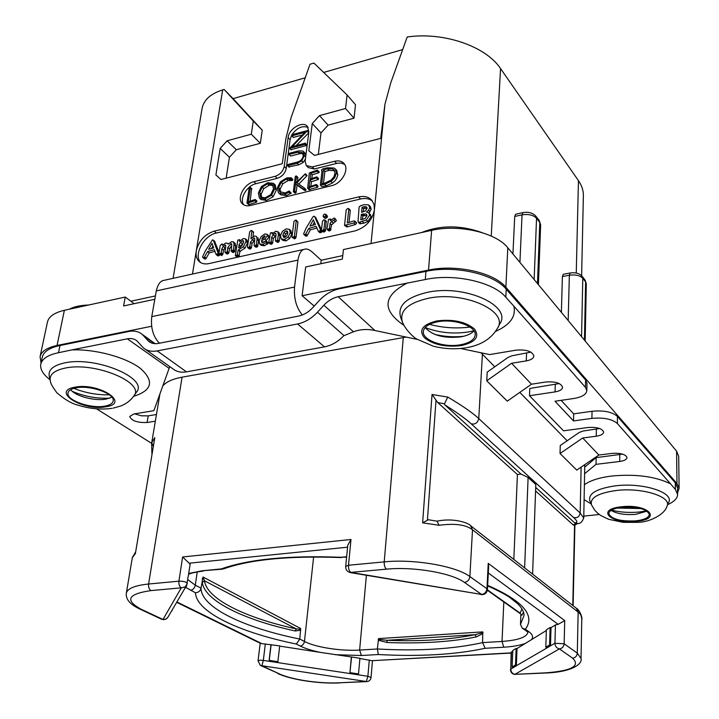 <?xml version="1.0" encoding="UTF-8"?>
<svg xmlns="http://www.w3.org/2000/svg" width="719" height="719" viewBox="0 0 719 719"><rect width="100%" height="100%" fill="white"/><g stroke="black" fill="none" stroke-linecap="round" stroke-linejoin="round"><path stroke-width="1.08" d="M40.075 356.642L47.463 322.022C48.802 316.522 54.437 312.612 64.377 310.302L57.062 345.453C47.032 347.628 41.369 351.357 40.075 356.642L41.055 362.987M57.062 345.453L151.664 326.255M302.115 295.734L305.656 266.983L342.379 259.119L343.43 249.565L431.634 230.359C458.857 223.977 496.182 232.686 507.803 247.776L505.861 287.232C494.043 272.618 456.125 264.044 428.542 270.083L302.115 295.734L314.194 306.078M505.861 287.232L676.974 483.563L679.104 488.462L677.586 492.704M386.48 569.151L350.782 572.405L481.658 594.469L464.447 582.426C451.874 573.016 413.641 566.41 386.48 569.151C384.854 567.74 384.099 565.323 384.216 561.881L403.287 337.579L182.069 377.178C172.704 378.931 166.269 381.843 162.764 385.932M567.156 440.765L519.81 392.376M494.78 366.789L480.957 352.759M403.287 337.579L406.235 337.094M149.813 342.154L148.653 341.318C151.251 343.43 154.531 344.122 158.495 343.403L298.574 316.081C303.786 314.976 308.496 312.181 312.711 307.696L319.074 300.749C324.952 294.466 331.612 290.512 339.053 288.876L425.945 271.378C454.57 265.032 493.962 273.93 506.212 289.155L585.608 379.983L586.983 383.29L586.839 390.642L585.464 387.352L585.608 379.983M530.865 352.112L511.919 355.788L508.027 357.424L487.221 372.127L486.754 380.8L511.577 363.284L526.254 360.902L526.569 353.371M559.238 383.551L529.786 388.476L529.499 395.72L563.525 430.816L588.142 427.49C597.031 426.942 602.189 428.479 603.636 432.092C603.349 434.123 600.886 435.498 596.249 436.217L582.687 437.997L560.038 453.518L576.755 470.1L598.891 455.037L582.687 437.997M599.682 428.524L582.821 431.067L579.244 432.47L560.263 445.501L560.038 453.518M622.627 454.138L596.141 457.626L584.727 467.116M561.099 400.357L573.681 413.856L592.034 411.268C603.726 410.181 612.193 411.897 617.432 416.445L675.294 482.809L677.523 487.895L677.604 494.456L675.375 489.441L670.548 483.824C655.377 476.463 635.884 473.857 612.067 475.996C599.403 477.578 590.182 480.49 584.385 484.75M156.463 414.512L148.222 415.87L147.08 422.502C137.392 422.826 131.604 420.813 129.708 416.472L133.842 413.991L153.902 410.648L169.747 366.6M134.651 413.856L141.373 415.807L148.222 415.87M133.581 396.331C151.988 390.534 154.432 381.376 140.915 368.838C126.868 357.595 96.238 349.03 71.945 349.883L58.509 352.723C48.038 354.889 42.133 358.709 40.794 364.182L42.295 357.127C43.643 351.618 49.548 347.744 60.001 345.515L128.701 331.504C134.067 330.47 138.56 331.414 142.164 334.326L155.142 343.682M507.803 247.776L676.588 451.164L678.691 456.259L679.104 488.462M320.8 263.738L321.213 260.224L312.037 251.857C308.918 249.295 306.312 248.45 304.245 249.322C301.216 249.951 299.113 253.546 297.927 260.107L294.52 287.07C293.792 298.547 296.39 307.849 302.313 314.985M159.384 343.233C153.111 336.573 150.568 327.702 151.763 316.621L156.293 290.907C157.776 284.634 160.139 281.156 163.375 280.482L164.444 280.239M64.377 310.302L125.25 297.055L123.587 305.952L154.819 299.266M130.858 301.225L155.403 295.931M69.231 309.251C74.012 306.671 80.51 305.26 88.725 305.009M421.523 232.561C440.45 224.984 460.672 225.02 482.197 232.668M321.213 260.224L342.765 255.578M134.165 303.688L125.25 297.055M512.935 253.96L514.714 216.446L515.721 214.19M173.063 278.334L202.12 108.326C203.828 99.851 210.676 93.704 222.683 89.902L224.139 89.48L253.268 121.017L251.291 134.21L227.123 140.798L220.185 148.411L215.907 174.924L220.958 179.507L282.27 163.725L285.928 138.399L291.132 117.476L310.024 64.225L313.924 63.074L347.088 94.962L345.524 108.515L319.479 115.615L312.271 123.515L308.802 150.783L314.509 155.421L380.693 138.381L384.944 104.282L390.794 82.73L407.215 36.975C443.776 31.663 485.972 46.367 500.559 68.584L578.453 180.631C581.833 185.556 583.469 190.571 583.37 195.685L581.626 275.701M561.377 312.325L562.402 276.554L563.319 274.298M323.676 72.448L402.523 49.638M224.139 89.48L233.1 98.647L305.153 77.805M358.682 196.916C364.335 195.703 368.739 196.844 371.876 200.331L374.033 204.547L374.401 209.75C372.28 220.391 365.836 227.429 355.078 230.88L209.076 263.576C204.951 264.43 201.626 263.72 199.1 261.437C196.548 258.894 195.604 255.344 196.278 250.805C198.786 240.847 204.771 234.295 214.226 231.141L358.682 196.916L360.641 198.983C365.36 197.941 369.278 198.615 372.397 201.014M275.161 176.326C280.059 174.627 283.079 171.32 284.212 166.413L288.13 137.59C288.921 128.53 303.05 120.424 307.516 126.544L308.855 132.053L305.135 161.047L306.276 165.55L312.28 166.934L334.587 161.29C338.685 160.346 341.84 161.11 344.068 163.581C349.605 169.414 341.696 183.633 331.738 185.646L250.401 205.481C246.968 206.254 244.271 205.661 242.294 203.72C236.461 198.363 244.19 183.749 253.879 181.709L275.161 176.326L277.201 178.339L255.946 183.696C246.842 185.628 239.13 198.902 243.723 204.834M233.1 98.647L262.246 130.184L260.323 143.297L236.29 149.741L229.424 157.281L226.134 178.177M220.185 148.411L229.424 157.281M227.123 140.798L236.29 149.741M251.291 134.21L260.323 143.297M253.268 121.017L262.246 130.184M347.088 94.962L355.51 104.713L354.009 118.195L328.125 125.124L320.98 132.952L318.328 154.441M312.271 123.515L320.98 132.952M319.479 115.615L328.125 125.124M345.524 108.515L354.009 118.195M214.226 231.141L216.374 233.019C203.702 235.446 193.267 255.002 200.682 262.615M216.374 233.019L360.641 198.983M219.115 252.396L214.577 241.26M202.956 257.636L204.484 258.912L205.85 258.876L209.184 252.926L214.9 251.353M217.524 255.569L218.405 255.937L219.87 254.787M231.087 251.039L233.316 249.915L234.079 244.82L233.513 241.935L231.644 241.647L228.184 244.154L227.734 243.346L225.694 243.013L222.414 245.359L222.405 244.181L221.65 244.101L220.203 245.413L218.944 253.528L221.416 255.56L222.863 254.337L223.519 250.104L221.892 248.711L223.303 246.347L225.191 244.954L225.775 246.491L224.93 252.018L226.665 253.933L227.528 254.005L228.867 252.818L229.478 248.81L227.86 247.408L231.141 243.579L231.788 245.134L231.087 251.039L232.704 252.441L234.412 252.063L235.688 246.231L235.068 243.31M223.519 250.104L225.703 246.95M229.478 248.81L231.716 245.592M238.384 257.016L239.157 256.036L239.831 251.461L244.972 248.172L247.579 242.878L247.012 240.191M236.919 256.98L237.378 257.24M249.125 248.81L250.086 249.071L251.434 247.848L252.045 243.552L250.455 242.123L253.969 238.043L254.571 238.169L254.742 239.688L254.077 245.718L255.667 247.138L257.483 246.788L258.66 240.847L257.995 237.737M253.043 236.614L253.519 231.976L251.066 230.457L249.673 231.806L247.462 247.003L248.486 247.66L249.835 246.428L250.455 242.123M252.045 243.552L254.706 239.939M262.992 242.591L261.455 240.766L264.862 239.076L267.423 235.67L266.947 234.196L264.736 233.999L261.123 236.578L259.083 240.964L259.631 243.939L261.222 245.368L264.394 245.79L268.142 243.337L265.706 241L268.996 237.117L268.663 235.76L267.117 234.349M263.037 242.204L265.455 241.171M265.032 235.931L264.089 237.836L261.779 239.265L262.803 237.045L264.781 236.093M270.236 243.975L271.288 244.28L272.645 243.094L273.256 238.609L271.683 237.162L273.247 234.664L275.206 233.235L275.826 233.369L276.015 234.843L275.377 240.964L277.795 242.501L279.251 241.278L279.961 235.976L279.43 233.19L277.894 231.761M273.256 238.609L275.988 235.032M281.3 238.951L284.418 239.454L288.121 237.027L290.233 232.713L289.398 229.361L286.171 228.831L282.459 231.365L280.464 235.562L281.165 238.825L282.864 240.407L285.982 240.91L289.676 238.483L291.788 234.178L290.853 230.754M292.103 237.324L294.592 238.879L296.003 237.558L297.963 222.252L296.3 220.212L295.437 220.113L293.972 221.434L291.986 236.776L293.037 237.423L294.448 236.093L296.3 220.212M319.631 232.444L321.636 232.3L321.905 230.637M321.483 229.721L315.839 217.767M316.108 218.037L314.491 216.401L313.655 216.257L312.711 217.201L306.24 227.896L303.616 233.891L305.44 236.012L306.977 236.003L310.356 229.819L316.863 228.049M324.584 218.028L325.815 218.378L327.54 216.635L325.896 214.46M323.011 231.671L324.098 232.066L325.5 230.754L326.174 221.317M327.091 229.37L328.61 230.871L330.452 230.457L331.576 224.858L336.447 220.544L334.793 218.252L333.931 218.118L330.381 220.652L330.425 218.971L328.556 219.439L326.974 228.849L327.963 229.478L329.509 228.166L330.066 223.357L331.603 221.416L333.778 220.302L334.937 219.034L334.793 218.252M344.536 225.389L346.98 227.006L355.366 224.517L356.579 223.303L354.108 220.868L347.295 222.98L348.796 209.238L348.679 208.564L347.708 208.519L346.207 209.885L344.536 225.389L353.883 222.989L355.096 221.776L354.907 221.137L356.39 222.656M349.012 222.441L350.288 210.766L348.688 208.573M361.1 223.654L359.617 222.126L366.295 220.014L369.656 215.062L368.667 212.806L366.492 212.042L368.559 210.245L369.755 207.764L368.532 204.861L364.12 204.663L360.363 205.832L359.114 207.081L358.017 221.596L359.635 223.753L364.003 223.16L367.769 221.542L371.13 216.599L370.339 214.532M368.874 212.995L371.22 209.31L370.474 206.775M218.243 253.394L213.3 240.155L212.465 239.885L205.221 251.084L202.569 256.863L202.839 257.537L204.205 257.501L207.548 251.542L214.307 249.682L216.051 254.436L218.243 253.394L219.034 254.068M209.184 252.926L207.548 251.542M205.85 258.876L204.205 257.501M214.918 241.557L213.3 240.155M213.669 247.947L208.681 249.313L212.024 243.292L213.669 247.947M211.512 248.54L212.959 245.934M225.038 252.54L225.91 252.612L227.249 251.425L227.86 247.408M219.052 254.086L221.236 252.944L221.892 248.711M245.988 241.458L245.538 238.87L243.256 238.546L239.49 241.548L239.571 239.688L237.818 240.101L235.347 255.622L237.09 255.38L238.223 250.05L243.373 246.752L245.988 241.458L247.579 242.878M239.831 251.461L238.223 250.05M243.579 242.051L241.997 245.664L238.771 247.884L239.005 244.793L240.649 242.321L242.896 240.55L243.579 242.051M240.434 247.381L240.613 246.204L243.498 242.492M239.157 247.992L238.6 247.507M240.613 246.204L239.005 244.793M254.077 245.718L255.029 245.799L256.341 244.622L257.078 239.418L256.557 236.434L254.463 236.003L250.94 238.744L251.938 230.547M259.631 243.939L262.812 244.361L266.012 242.734L266.345 241.153M265.706 241L263.109 242.573L261.707 242.276L261.455 240.766M275.377 240.964L276.231 241.054L277.678 239.831L278.397 234.52L277.867 231.734L275.674 231.248L272.124 233.936L272.052 232.498L270.407 232.983L268.735 242.671L269.715 242.842L271.072 241.656L271.683 237.162M287.753 233.28L286.656 235.94L284.733 237.423L283.322 237.117L282.935 234.978L283.96 232.408L285.901 230.871L287.411 231.132L287.753 233.28M284.454 237.468L285.515 233.873L287.798 232.273M310.356 229.819L308.819 228.336L316.135 226.341L318.229 231.167L319.083 231.329L320.638 230.116L314.58 216.536M306.977 236.003L305.44 234.529L308.819 228.336M303.894 234.538L305.44 234.529M315.362 224.562L309.952 226.027L313.34 219.78L315.362 224.562M312.693 225.281L314.356 222.198M326.031 215.125L325.689 214.253L324.629 214.1L323.496 214.774L323.119 216.581L324.305 216.877L326.031 215.125L327.54 216.635M323.981 229.262L324.925 219.978L323.757 219.807L322.507 221.137L321.456 229.972L322.57 230.583L323.981 229.262L325.5 230.754M331.576 224.858L330.066 223.357M331.162 219.717L330.425 218.971M358.152 222.225L359.617 222.126M367.076 208.357L365.54 210.802L361.558 212.339L362.097 207.117L365.755 206.623L366.771 207.171L367.076 208.357M366.933 215.727L365.027 218.54L360.776 219.762L361.342 214.379L365.647 213.903L366.609 214.469L366.933 215.727M363.23 211.907L363.571 208.663L367.085 208.142M363.571 208.663L362.097 207.117M362.43 219.619L362.816 215.916L366.951 215.394M362.816 215.916L361.342 214.379M291.572 135.325L290.117 139.666L286.234 168.444C285.101 173.342 282.091 176.64 277.201 178.339M308.163 127.515C302.42 125.331 297.001 127.712 291.932 134.678M344.689 164.453L341.597 163.15L337.867 163.114L314.266 168.992L308.271 167.608L306.618 165.9M256.413 202.201L254.859 200.736L255.065 199.514L248.289 201.796L250.374 187.614L249.16 187.965L246.959 203.1L248.828 204.654L256.413 202.201L256.62 200.978M250.158 201.158L251.587 188.764M260.961 199.523L266.425 200.448L273.157 196.673L276.375 190.014L275.053 184.873M278.729 192.989L280.716 194.831L286.513 195.55L291.177 193.069L289.092 191.047L285.128 192.908L279.538 191.64L278.559 187.713L281.246 182.311L286.629 179.049L291.114 178.654L290.988 177.737L286.773 177.944L280.383 181.808L277.237 188.036L278.361 192.62L279.179 193.33L284.976 194.049L289.155 192.234L289.523 191.164M280.59 192.467L280.095 189.214L282.774 183.812L288.148 180.559L292.184 180.505L292.885 179.651L292.507 179.256M294.853 192.917L296.129 192.467L297.082 185.143L304.775 190.508L306.006 189.987L304.398 188.036L296.947 182.851L305.404 173.719L295.644 183.039L296.525 176.326L295.931 175.957L295.275 176.577L293.37 191.596L294.61 190.957L295.572 183.624L303.256 188.989L304.191 188.872L304.425 188.063L305.935 189.582M298.789 184.037L307.112 175.58L305.404 173.719M297.621 181.026L297.639 177.449M309.098 189.528L317.501 187.264L317.726 186.032M310.851 186.293L311.417 181.727L318.005 179.579L318.562 179.139L318.166 178.456M311.83 178.465L312.289 174.78L318.697 172.812L319.155 171.787L317.304 170.097L309.287 172.937L307.633 188.261L316.558 185.16L316.225 184.495L309.08 186.886L309.916 180.19L317.061 177.602L316.675 176.91L310.069 179.031L310.797 173.234L317.214 171.266L317.663 170.241M322.031 171.05L320.332 185.062L321.824 186.598L326.237 185.844L332.493 182.959L334.883 180.9L336.6 178.546L337.768 175.202L336.672 170.358M289.038 154.486L290.719 156.032L299.571 153.731L303.121 153.56M288.984 166.844L298.709 164.822L303.247 162.422L305.395 158.998M305.881 155.268L304.892 153.003M293.046 136.978L293.433 137.383L302.241 135.028M291.06 149.651L307.139 145.355L305.224 143.189L292.13 146.631L307.561 130.588L292.013 134.651L291.941 135.828L304.865 132.368L289.604 148.357L305.162 144.375L305.593 143.252M296.201 145.562L308.757 132.817M248.828 204.654L247.255 203.198L254.859 200.736M274.838 188.513L273.49 183.345L267.747 182.707L261.392 186.581L258.346 193.034L259.37 198.013L264.88 198.974L271.611 195.191L274.838 188.513L276.375 190.014M273.517 188.854L270.811 194.588L265.122 197.824L260.539 197.015L259.649 192.629L262.201 187.138L267.594 183.821L272.42 184.397L273.517 188.854M261.572 197.743L261.195 194.112L263.747 188.63L269.131 185.313L273.175 185.376M291.177 193.069L289.658 191.569M292.885 179.651L291.366 178.132M292.633 180.172L291.114 178.654M292.184 180.505L290.674 178.995M306.006 189.987L304.497 188.468M305.701 190.391L304.191 188.872M305.314 190.679L303.795 189.16M297.082 185.143L295.572 183.624M307.112 175.58L305.611 174.043M306.671 176.11L305.171 174.582M317.501 187.264L316.001 185.736M318.697 172.812L317.214 171.266M312.289 174.78L310.797 173.234M318.005 179.579L316.513 178.042M311.417 181.727L309.916 180.19M320.332 185.062L324.754 184.307L331.675 180.927L334.757 177.611L336.402 172.92L335.494 169.109L334.092 168.03L327.522 167.752L323.137 168.695L321.609 169.81L321.752 170.754M335.009 173.333L333.931 176.784L331.108 180.092L324.611 183.273L321.744 183.731L323.406 170.008L327.531 168.785L332.636 168.92L334.227 170.017L335.009 173.333M323.451 183.498L324.889 171.562L329.005 170.34L334.703 170.763M324.889 171.562L323.406 170.008M298.475 150.909L289.29 153.3L288.948 154.414L298.079 152.185L302.645 152.671L303.211 155.726C302.735 159.07 300.677 161.218 297.019 162.152L287.942 164.48L287.492 165.145L287.843 165.685L297.208 163.285L301.755 160.885L304.335 155.538L303.607 151.664L302.798 151.017L298.475 150.909M313.628 556.946L304.452 641.456C315.461 647.316 341.228 651.288 359.626 650.066L377.358 648.987L378.553 638.607L482.782 631.884L482.575 642.615L502.042 641.438L503.821 601.974M378.553 638.607L379.551 639.47L387.011 640.305L387.137 642.516L378.922 640.395L378.158 639.604M482.449 633.79L476.302 636.917L475.115 634.697L481.802 632.909L482.449 633.79L483.069 632.873M482.782 631.884L481.802 632.909M377.358 648.987L378.32 654.524C419.752 656.771 455.352 654.694 485.136 648.295L482.575 642.615C453.392 649.122 418.323 651.243 377.358 648.987M546.332 630.536L517.024 648.529L516.161 648.394L512.809 650.452L512.126 666.962L512.962 667.825L516.332 665.857L517.024 648.529M487.644 585.922C497.791 590.2 507.803 595.952 509.519 597.273L517.842 603.906C522.057 608.193 524.115 612.076 524.016 615.563L520.484 624.425L520.862 614.727M523.486 612.094L521.967 615.203L520.907 614.952M521.967 615.203L520.889 614.269M520.484 624.425L522.219 628.136L525.373 629.269C535.637 615.527 523.072 600.895 487.671 585.383M346.603 557.09L340.95 557.279C288.759 555.275 248.855 559.166 221.209 568.927L223.582 568.882C250.176 559.409 289.46 555.643 341.444 557.576M187.875 579.649L195.289 585.185L201.032 588.142L203.028 577.024L300.659 628.505L299.805 639.065L304.452 641.456C303.939 644.098 302.528 645.626 300.236 646.03C305.278 648.556 312.064 650.686 320.584 652.43L351.582 656.995L349.838 673.541L351.357 657.184M300.794 630.114L295.302 630.994C244.047 619.895 204.708 600.958 202.255 582.462L202.434 578.409M202.255 582.462L204.466 580.781L203.028 577.024M300.659 628.505L300.012 629.197L296.237 628.909L295.302 630.994M201.032 588.142C200.376 590.955 198.516 592.501 195.442 592.78C196.386 612.318 240.047 632.621 296.309 644.035L299.805 639.065C244.109 627.84 201.041 607.537 201.032 588.142M546.098 672.984L514.885 674.332L545.703 672.84C571.623 670.908 580.601 666.019 572.639 658.173L559.391 648.898L514.885 674.332C512.288 673.649 510.912 671.906 510.769 669.11L511.173 652.331L512.782 651.135M359.904 658.505L371.894 660.689L511.155 652.87M350.126 672.66L358.511 673.937L359.922 658.289L351.582 656.995M279.691 646.111L320.584 652.43M277.876 661.687L277.642 662.541L269.032 661.228L269.266 660.375L277.876 661.687L279.718 645.887L260.673 643.478L176.676 602.306M347.565 547.195L189.178 563.202L190.104 564.478M551.024 627.651L550.116 627.507L549.595 644.961L550.305 645.851L546.521 648.071L550.484 645.887L551.024 627.651L555.436 624.946L558.133 624.335L488.291 572.971M550.116 627.507L546.35 629.817L545.82 647.181L546.521 648.071M481.164 594.658C484.768 594.793 486.871 593.067 487.464 589.49L486.952 588.744C486.484 591.998 484.714 593.912 481.658 594.469L350.414 572.621M350.782 572.405L350.297 572.603C347.187 571.758 345.65 569.709 345.686 566.464L348.499 565.242C348.347 568.63 349.11 571.021 350.782 572.405M487.464 589.49L488.623 566.419L488.237 563.372L486.952 588.744L469.866 576.557C456.179 566.114 414.063 558.771 384.216 561.881L348.499 565.242L350.989 539.484L347.753 545.29L345.686 566.464M189.178 563.202L182.608 556.973L350.989 539.484M185.888 586.632L186.643 585.356M184.271 589.373L186.518 586.183M150.972 590.596C149.094 589.355 148.303 587.153 148.608 584.017L178.932 581.168C178.654 584.349 179.435 586.569 181.287 587.836L150.972 590.596C127.685 593.975 124.504 600.23 141.427 609.37L162.997 619.463L181.287 587.836L185.268 586.893L187.317 583.442C186.365 581.905 183.57 581.15 178.932 581.168L182.608 556.973M140.169 609.209L161.353 619.113L163.86 619.526L165.954 619.014L167.86 617.306L186.491 585.608M171.392 611.303L169.963 613.729M172.111 610.072L171.985 610.871M269.032 661.228L270.964 644.763M271.144 644.566L269.266 660.375M372.469 660.833L371.031 677.559C370.644 679.913 369.296 681.261 366.987 681.612L261.905 665.731L278.999 673.73C291.357 679.68 319.488 683.859 339.368 682.789L366.331 681.486L367.885 676.273L263.334 660.41C260.278 660.042 258.507 660.204 258.031 660.896L260.197 643.244M258.031 660.896L260.332 665.381L261.905 665.731L263.334 660.41L265.329 643.9M358.224 674.808L349.883 673.496M358.511 673.937L358.269 674.773M511.146 653.059L371.894 660.689M516.161 648.394L515.496 664.985L512.126 666.962M515.496 664.985L516.161 665.83L512.791 667.798M546.701 648.098L516.161 665.83M549.595 644.961L545.82 647.181M558.133 624.335L564.721 620.605L564.145 643.766C563.795 646.732 562.204 648.448 559.391 648.898C556.605 648.152 555.122 646.282 554.924 643.289L550.305 645.851M464.447 582.426C467.557 581.833 469.363 579.882 469.866 576.557L472.5 529.795C465.984 524.663 454.857 523.162 439.102 525.283L422.628 522.83L432.029 394.497L447.784 397.086C462.191 405.579 472.527 412.751 478.773 418.584L482.413 354.152M576.521 523.333C579.478 524.331 581.887 522.56 583.747 518.039L580.179 513.033L478.773 418.584C477.695 422.889 475.187 424.641 471.251 423.859C465.858 418.898 457.032 412.553 444.764 404.806L444.495 403.817L447.784 397.086M511.577 363.284L531.485 384.207L507.263 401.157L486.754 380.8M545.703 672.84L546.251 672.984C572.791 671.923 582.543 663.718 581.033 658.514L581.779 618.897L581.15 615.806L579.55 613.199L472.5 529.795L470.603 525.715M535.583 490.942L573.322 525.041L575.838 523.279L574.553 522.731C577.932 522.938 577.6 521.194 573.555 517.491L471.251 423.859M535.709 487.437L574.553 522.731M532.599 574.104L535.808 484.471L528.106 477.434L521.023 474.1L517.419 474.54L513.833 559.454M444.764 404.806L521.023 474.1M577.779 523.378L574.562 525.373L573.322 525.041M437.008 521.167L439.102 525.283M422.628 522.83L428.371 519.738M517.419 474.54L437.745 402.559L432.029 394.497M524.627 567.875L528.106 477.434M460.6 348.49L489.603 354.575L516.242 350.126C526.353 349.362 532.231 351.321 533.875 356.004C533.543 358.386 530.999 360.021 526.254 360.902M417.299 339.413L374.86 330.515C367.283 328.862 360.147 329.284 353.451 331.774L343.709 335.791C337.984 341.786 331.585 345.479 324.503 346.873L186.473 371.849C181.062 372.757 176.559 371.759 172.946 368.865L145.193 349.191M71.945 349.883L127.353 338.82C131.155 338.11 134.327 338.766 136.88 340.815L143.548 348.023C147.161 350.926 151.718 351.888 157.2 350.908L297.603 323.954C304.919 322.427 311.543 318.508 317.474 312.199L323.865 305.224C328.08 300.713 332.861 297.891 338.191 296.74L425.306 279.529L425.945 271.378M148.653 341.318L142.164 334.326M147.08 422.502L155.34 421.163M599.295 514.507L583.783 516.116M584.601 473.731L596.033 464.339L596.141 457.626M596.033 464.339L619.715 461.463L619.76 454.696M598.891 455.037L612.193 453.374C620.695 452.898 625.629 454.309 627.004 457.608C626.716 459.513 624.29 460.807 619.715 461.463M529.499 395.72L555.068 391.9L555.284 384.593M531.485 384.207L545.865 381.996C555.454 381.322 561.036 383.101 562.6 387.316C562.285 389.563 559.777 391.082 555.068 391.9M495.517 331.405C510.014 324.988 516.134 316.576 513.878 306.186L585.464 387.352M617.432 416.445L617.378 423.536C612.121 419.033 603.636 417.317 591.917 418.386L573.51 420.93L554.987 401.247L573.78 398.506C581.95 397.122 586.3 394.497 586.839 390.642M617.378 423.536L670.548 483.824M151.601 443.317L96.526 408.832M111.876 397.158L106.187 399.081C94.899 401.319 75.315 396.169 70.678 389.653M104.875 406.118C109.8 405.21 112.55 403.521 113.144 401.031C115.489 393.895 90.288 384.8 76.025 387.856C71.271 388.781 68.611 390.444 68.026 392.835C65.797 400.15 90.756 409.003 104.875 406.118M40.794 364.182C39.931 369.233 43.023 374.41 50.069 379.731M153.183 446.22L151.736 442.571L154.828 437.619L135.361 553.675L132.323 557.701L126.346 593.157C125.528 599.152 130.004 604.445 139.774 609.029L141.427 609.37M151.583 443.434L151.736 442.571M135.361 553.675L154.828 437.619M135.388 552.246L132.323 557.746M513.878 306.186L505.816 297.244C493.522 282.064 454.013 273.184 425.306 279.529M437.646 321.797C454.264 318.382 476.517 326.3 475.196 334.928C474.468 339.736 469.57 343.017 460.493 344.769C444.009 347.969 422.062 340.24 423.356 331.459C424.057 326.839 428.821 323.622 437.646 321.797M473.974 330.839C471.421 333.724 467.098 335.719 461.005 336.834C444.378 338.64 432.416 335.548 425.118 327.576M573.51 420.93L573.681 413.856M647.037 511.137L635.713 514.355C625.09 515.128 616.884 513.806 611.087 510.391M622.16 507.255C613.702 508.333 609.236 510.445 608.759 513.6C611.249 519.091 620.236 521.509 635.704 520.871C644.278 519.837 648.826 517.707 649.356 514.462C646.83 508.98 637.762 506.571 622.16 507.255M667.681 504.639C674.197 501.718 677.505 498.321 677.604 494.456M676.588 451.164L676.974 483.563M431.634 230.359L428.542 270.083M156.293 290.907L297.927 260.107M294.52 287.07L151.763 316.621M523.037 212.599L522.92 212.626C528.456 211.629 532.824 212.878 536.023 216.365L536.545 218.261L539.789 222.477L537.479 283.538M570.257 272.968L570.158 272.986C575.551 272.231 579.586 273.382 582.264 276.438L582.794 278.271L581.545 336.636M563.211 274.316L570.158 272.986L569.358 275.224C575.452 274.415 579.927 275.422 582.794 278.271L585.617 281.938L584.439 340.123M514.714 216.446L522.039 214.855C528.474 213.876 533.318 215.008 536.545 218.261L534.154 279.529M539.115 220.382L540.643 224.885L538.405 284.652M500.559 68.584L491.248 236.057M578.453 180.631L576.252 273.022M515.604 214.217L522.92 212.626L522.039 214.855L519.927 262.372M384.944 104.282L371.031 243.552M192.467 274.047L222.683 89.902M218.962 253.412L218.163 252.728M219.358 255.452L217.731 254.068M218.405 255.937L216.77 254.544M206.236 258.346L204.6 256.971M205.239 259.092L203.594 257.717M234.924 251.326L233.316 249.915M235.688 246.231L234.079 244.82M234.412 252.063L232.794 250.661M233.486 252.522L231.878 251.12M231.833 244.19L231.141 243.579M228.867 252.818L227.249 251.425M228.381 253.555L226.764 252.162M227.528 254.005L225.91 252.612M225.82 245.503L225.191 244.954M224.921 247.749L223.303 246.347M222.863 254.337L221.236 252.944M222.342 255.092L220.715 253.699M221.416 255.56L219.789 254.167M235.122 243.355L233.513 241.935M244.972 248.172L243.373 246.752M240.479 251.398L238.87 249.996M239.157 256.036L237.549 254.634M238.699 256.782L237.09 255.38M237.755 257.15L236.227 255.829M237.081 257.114L235.464 255.712M240.164 240.649L239.688 240.218M242.249 243.741L240.649 242.321M243.624 241.207L242.896 240.55M257.932 246.042L256.341 244.622M258.66 240.847L257.078 239.418M257.483 246.788L255.892 245.359M256.62 247.219L255.029 245.799M254.787 238.789L253.969 238.043M253.735 240.91L252.144 239.481M251.434 247.848L249.835 246.428M250.949 248.603L249.349 247.192M250.086 249.071L248.486 247.66M249.331 248.99L247.731 247.57M253.636 232.516L252.054 231.078M268.142 243.337L266.56 241.899M267.594 244.163L266.012 242.734M264.394 245.79L262.812 244.361M268.996 237.117L267.423 235.67M266.434 240.514L264.862 239.076M263.001 242.483L261.419 241.054M263.882 238.025L262.803 237.045M265.113 236.398L264.466 235.805M279.251 241.278L277.678 239.831M279.961 235.976L278.397 234.52M278.72 242.024L277.157 240.577M277.795 242.501L276.231 241.054M276.051 234.026L275.206 233.235M274.811 236.12L273.247 234.664M272.645 243.094L271.072 241.656M272.168 243.813L270.596 242.375M271.288 244.28L269.715 242.842M270.515 244.235L268.933 242.797M272.744 233.145L272.177 232.614M290.943 230.835L289.398 229.361M291.788 234.178L290.233 232.713M289.676 238.483L288.121 237.027M285.982 240.91L284.418 239.454M284.499 236.434L282.935 234.978M285.515 233.873L283.96 232.408M287.456 232.327L285.901 230.871M296.003 237.558L294.448 236.093M297.963 222.252L296.417 220.769M295.464 238.411L293.909 236.955M294.592 238.879L293.037 237.423M322.04 230.925L320.521 229.433M322.157 231.608L320.638 230.116M321.636 232.3L320.108 230.817M320.611 232.812L319.083 231.329M307.381 235.446L305.845 233.972M306.321 236.227L304.775 234.754M326.965 217.731L325.455 216.221M325.815 218.378L324.305 216.877M324.772 218.217L323.262 216.716M326.543 221.847L325.033 220.347M325.042 231.581L323.523 230.089M324.098 232.066L322.57 230.583M323.307 231.958L321.779 230.466M336.447 220.544L334.937 219.034M335.279 221.812L333.778 220.302M333.113 222.926L331.603 221.416M331.019 229.667L329.509 228.166M330.452 230.457L328.934 228.966M329.473 230.97L327.963 229.478M356.579 223.303L355.096 221.776M355.366 224.517L353.883 222.989M347.708 226.8L346.207 225.29M346.98 227.006L345.479 225.496M350.288 210.766L348.796 209.238M371.13 216.599L369.656 215.062M367.769 221.542L366.295 220.014M364.003 223.16L362.529 221.632M360.507 223.879L359.024 222.351M371.22 209.31L369.755 207.764M370.024 211.79L368.559 210.245M365.288 208.195L363.823 206.65M367.085 208.025L365.755 206.623M363.94 215.619L362.466 214.082M364.614 215.43L363.14 213.894M366.933 215.251L365.647 213.903M286.234 168.444L284.212 166.413M288.13 137.59L290.117 139.666M314.266 168.992L312.28 166.934M334.587 161.29L336.546 163.375M255.946 183.696L253.879 181.709M256.953 201.688L255.389 200.224M249.439 204.457L247.875 203.001M251.929 189.097L250.374 187.614M273.157 196.673L271.611 195.191M266.425 200.448L264.88 198.974M261.186 199.738L259.631 198.264M261.195 194.112L259.649 192.629M263.747 188.63L262.201 187.138M269.131 185.313L267.594 183.821M290.683 193.735L289.155 192.234M286.513 195.55L284.976 194.049M280.716 194.831L279.179 193.33M291.465 180.478L289.946 178.959M290.063 180.28L288.544 178.77M288.148 180.559L286.629 179.049M282.774 183.812L281.246 182.311M280.095 189.214L278.559 187.713M304.775 190.508L303.256 188.989M296.129 192.467L294.61 190.957M295.455 193.132L293.936 191.622M298.034 177.845L296.525 176.326M318.059 186.697L316.558 185.16M310.186 189.618L308.685 188.099M309.538 189.825L308.038 188.297M319.263 172.236L317.78 170.691M318.562 179.139L317.061 177.602M337.876 174.483L336.402 172.92M332.493 182.959L331.01 181.422M326.237 185.844L324.754 184.307M329.005 170.34L327.531 168.785M334.11 170.484L332.636 168.92M305.665 156.922L304.335 155.538M303.247 162.422L301.755 160.885M298.709 164.822L297.208 163.285M289.353 167.212L287.843 165.685M299.571 153.731L298.079 152.185M290.719 156.032L289.218 154.495M308.846 132.107L307.588 130.759M308.739 132.835L307.265 131.262M307.139 145.355L305.665 143.8M306.636 145.939L305.162 144.375M291.357 149.938L289.865 148.393M293.433 137.383L291.941 135.828M335.198 654.694L361.387 655.512L359.626 650.066L366.393 575.317M387.137 642.516C421.037 643.811 450.759 641.941 476.302 636.917M379.551 639.47L378.922 640.395M387.011 640.305L475.115 634.697C449.896 639.712 420.525 641.582 387.011 640.305M485.136 648.295L503.74 647.208C512.791 646.66 519.99 645.401 525.355 643.415M527.917 632.352C526.632 637.25 518.013 640.278 502.042 641.438L503.74 647.208M531.458 639.667C533.543 637.088 532.599 634.365 528.6 631.516L525.373 629.269M522.803 628.541L525.85 630.644L528.6 631.516M521.958 608.912L520.125 613.127L487.428 589.85M221.209 568.927L202.399 570.76L188.8 573.438M222.432 569.16L202.399 570.76M185.781 587.441L195.442 592.78M197.24 571.857L195.289 585.185C194.624 588.088 193.052 589.796 190.58 590.308M203.1 578.202L202.39 578.795M204.466 580.781L296.237 628.909C245.592 617.9 206.802 599.107 204.466 580.781M300.012 629.197L300.524 630.338M296.309 644.035L300.236 646.03M361.387 655.512L378.32 654.524M176.883 601.947L262.031 643.721M346.639 556.722L340.95 557.279M126.346 593.157C127.416 588.519 134.839 585.473 148.608 584.017L182.069 377.178M369.305 659.961L367.885 676.273L371.031 677.559M512.962 667.825L510.769 669.11L511.488 651.935M555.436 624.946L554.924 643.289L564.145 643.766L577.303 653.149L578.148 611.878L576.314 608.211M564.721 620.605L488.237 563.372M581.123 467.134L580.179 513.033C579.343 516.844 577.141 518.327 573.555 517.491M581.033 658.514L577.303 653.149C576.962 656.061 575.407 657.732 572.639 658.173M574.562 525.373L572.773 605.452M427.437 519.801L436.029 400.052M437.745 402.559L444.495 403.817M58.509 352.723L60.001 345.515M143.62 335.755L154.576 343.646M596.249 436.217L596.357 429.252M374.86 330.515L338.191 296.74M407.484 282.9C382.85 295.833 381.618 309.952 403.799 325.276M584.098 499.651L591.099 503.857M353.451 331.774L323.865 305.224M317.474 312.199L344.033 335.656M297.603 323.954L324.503 346.873M151.143 342.828L147.584 340.276M157.2 350.908L186.473 371.849M127.353 338.82L169.073 368.326M73.877 388.35C85.318 392.925 97.164 395.091 109.414 394.83M72.313 391.343C84.312 396.466 96.795 398.739 109.755 398.164M105.891 406.765C130.822 403.296 98.827 382.346 74.956 387.173C50.375 391.28 83.224 411.403 105.891 406.765M113.027 408.167L120.81 405.983C126.095 403.925 130.364 400.681 133.644 396.241C146.299 383.137 95.088 361.378 65.061 368.11C53.925 370.528 49.027 374.824 50.357 380.998C50.258 382.778 52.388 386.669 56.774 392.655C64.458 399.36 71.388 403.476 77.553 405.013C89.201 408.752 100.642 409.866 111.885 408.365M134.049 395.648L136.242 392.43C149.534 378.67 96.067 355.788 64.665 362.897C53.035 365.45 47.921 369.979 49.323 376.468L50.195 380.297M278.999 673.73L260.709 665.56M339.368 682.789L366.807 681.612M497.836 327.549L499.651 324.116C512.899 306.015 465.022 284.005 427.41 292.327C406.037 297.432 397.149 305.827 400.726 317.528L402.047 321.159M466.721 347.681C481.029 345.12 491.212 338.766 497.269 328.61C509.879 311.381 464.034 290.467 428.057 298.34C407.592 303.166 399.054 311.147 402.451 322.283C406.154 330.893 414.539 338.002 416.723 339.044L433.126 346.127C443.965 348.94 454.875 349.506 465.876 347.825M461.301 345.578C475.538 342.289 479.915 336.753 474.441 328.978C465.499 321.663 452.943 318.984 436.784 320.935C422.484 324.566 418.386 330.201 424.498 337.84C433.512 344.823 445.78 347.403 461.301 345.578M434.537 334.308C444.126 336.69 453.851 337.337 463.701 336.267M425.181 327.513C438.905 332.807 453.464 334.263 468.851 331.881L473.929 330.776M505.816 297.244L506.212 289.155M592.034 411.268L591.917 418.386M675.375 489.441L675.294 482.809M617.19 508.063L640.908 508.549M611.483 510.148C620.2 512.305 629.511 512.935 639.407 512.009L646.633 510.876M621.647 506.751C594.874 509.313 610.746 524.367 636.18 521.356C662.828 519.208 648.25 503.633 621.647 506.751M638.49 522.318C649.401 522.138 664.644 514.552 666.873 506.5C672.822 496.991 642.364 487.158 616.039 490.52C597.759 493.162 589.598 497.979 591.566 504.981L594.73 510.175L597.498 513.051L600.886 515.595L608.66 519.307L623.193 522.345L638.086 522.362M667.07 506.041L668.553 502.626C674.817 492.614 642.984 482.278 615.464 485.837C596.375 488.641 587.872 493.719 589.948 501.08L591.378 504.522M584.942 279.925L586.309 283.834L585.167 340.995M562.402 276.554L569.358 275.224L568.172 320.521M163.375 280.482L304.245 249.322M536.023 216.365L539.268 220.58L540.643 224.885M199.1 261.437L199.927 262.129M216.051 254.436L217.677 255.82M202.92 257.6L204.484 258.912M213.184 239.984L214.81 241.386M222.405 244.181L222.998 244.685M227.734 243.346L228.381 243.912M233.594 242.015L235.203 243.426M245.538 238.87L247.138 240.299M235.347 255.622L236.964 257.025M239.571 239.688L240.38 240.407M247.588 247.471L249.187 248.882M266.381 241.18L267.962 242.618M267.091 234.322L268.663 235.76M268.735 242.671L270.317 244.109M272.133 232.561L272.753 233.136M277.867 231.734L279.43 233.19M289.523 229.487L291.069 230.952M318.229 231.167L319.757 232.659M314.491 216.401L316.018 217.893M325.833 214.379L327.343 215.889M323.199 216.662L324.637 218.091M321.573 230.305L323.092 231.797M324.925 219.978L326.444 221.479M348.697 208.582L350.18 210.11M369.099 213.228L370.564 214.765M369.189 205.409L370.653 206.964M242.842 204.223L242.294 203.72M255.317 199.549L256.881 201.023M250.329 187.353L251.884 188.827M273.822 183.669L275.359 185.169M291.303 177.89L292.822 179.408M293.37 191.596L294.898 193.105M296.462 176.02L297.972 177.539M316.486 184.549L317.978 186.077M307.633 188.261L309.143 189.78M316.98 176.964L318.472 178.51M335.494 169.109L336.959 170.673M321.528 170.709L322.013 171.212M303.607 151.664L305.09 153.21M287.555 165.64L289.065 167.168M288.948 154.414L290.449 155.951M307.561 130.588L308.864 131.981M289.604 148.357L291.105 149.903M291.644 135.774L293.127 137.329M526.362 631.003L527.926 632.298M520.412 613.774L487.365 590.272M203.36 571.012C194.624 572.243 189.717 573.385 188.657 574.427M186.751 585.167L190.167 564.307M583.747 518.039L584.781 464.645M574.894 525.185L573.106 605.713M437.053 521.167C452.943 517.698 468.617 522.587 471.116 526.119L576.791 608.589C578.606 608.966 582.705 616.911 581.788 619.571M437.305 521.212L428.066 519.693M510.454 669.488C510.679 672.553 512.288 674.206 515.298 674.467M159.96 393.742L151.619 443.246L151.925 453.734M132.566 556.776L132.323 557.701M277.822 673.55C291.204 679.85 319.38 683.949 339.853 682.915M161.757 619.302C164.426 620.129 166.529 619.347 168.075 616.938M429.54 324.35C442.841 327.873 456.331 328.772 470.028 327.055M582.264 276.438L585.086 280.113L586.309 283.834"/></g></svg>
